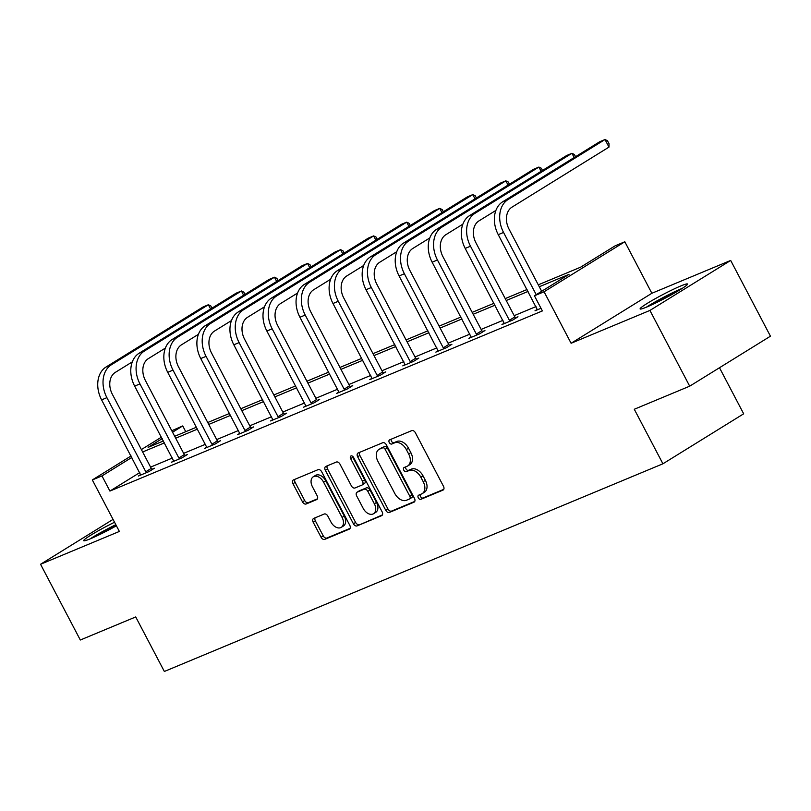 <?xml version="1.0" encoding="UTF-8"?>
<svg xmlns="http://www.w3.org/2000/svg" width="811" height="811" viewBox="0 0 811 811"><rect width="100%" height="100%" fill="white"/><g stroke="black" fill="none" stroke-linecap="round" stroke-linejoin="round"><path stroke-width="1.22" d="M418.314 497.853A2.362 1.561 -121.8 0 0 420.858 499.323L442.958 490.118A3.366 2.24 -121.8 0 0 443.171 490.006A3.366 2.24 -121.8 0 0 443.475 486.276L415.374 432.75A3.366 2.24 -121.8 0 0 411.735 430.641L389.635 439.846A2.362 1.561 -121.8 0 0 389.493 439.927A2.362 1.561 -121.8 0 0 389.27 442.532A2.362 1.561 -121.8 0 0 391.825 444.012L394.683 442.816A10.786 7.157 -121.8 0 1 406.331 449.568L408.673 454.028A10.786 7.157 -121.8 0 1 407.7 465.97A10.786 7.157 -121.8 0 1 407.021 466.315L404.162 467.501A2.362 1.561 -121.8 0 0 404.01 467.582A2.362 1.561 -121.8 0 0 403.797 470.198A2.362 1.561 -121.8 0 0 406.341 471.667L409.2 470.481A10.786 7.157 -121.8 0 1 420.858 477.223L423.2 481.683A10.786 7.157 -121.8 0 1 422.217 493.625A10.786 7.157 -121.8 0 1 421.538 493.97L418.679 495.166A2.362 1.561 -121.8 0 0 418.527 495.237A2.362 1.561 -121.8 0 0 418.314 497.853M420.23 494.517A2.362 1.561 -121.8 0 0 420.493 496.494A2.362 1.561 -121.8 0 0 423.048 497.974L443.769 489.347M391.186 439.197A2.362 1.561 -121.8 0 0 391.46 441.184A2.362 1.561 -121.8 0 0 394.004 442.664L396.863 441.468L394.683 442.816M405.713 466.862A2.362 1.561 -121.8 0 0 405.976 468.839A2.362 1.561 -121.8 0 0 408.521 470.319L411.39 469.123L409.2 470.481M116.399 525.792A26.773 2.129 152.3 0 1 90.386 538.788A26.773 2.129 152.3 0 1 83.705 540.694A26.773 2.129 152.3 0 1 114.544 522.243M680.845 285.938A26.773 2.129 152.3 0 1 687.525 284.022A26.773 2.129 152.3 0 1 673.191 293.795A26.773 2.129 152.3 0 1 646.793 307.014A26.773 2.129 152.3 0 1 640.112 308.92A26.773 2.129 152.3 0 1 654.447 299.147A26.773 2.129 152.3 0 1 680.845 285.938M730.681 260.443L770.45 336.19L689.695 386.178L649.925 310.431L730.681 260.443L651.862 293.278L624.825 241.769L544.069 291.767L534.429 295.782L569.018 274.361L539.285 286.749M113.043 519.395L40.55 564.274L119.369 531.438L92.332 479.94L131.058 455.964M689.695 386.178L634.283 409.261L662.922 463.791L164.349 671.467L135.721 616.938L80.319 640.011L40.55 564.274M313.715 518.401A3.366 2.24 -121.8 0 0 313.502 518.513A3.366 2.24 -121.8 0 0 313.198 522.243L321.085 537.267A3.366 2.24 -121.8 0 0 324.724 539.376L349.267 529.147A3.366 2.24 -121.8 0 0 349.48 529.036A3.366 2.24 -121.8 0 0 349.784 525.305L321.683 471.779A3.366 2.24 -121.8 0 0 318.044 469.67L293.501 479.899A3.366 2.24 -121.8 0 0 293.288 480A3.366 2.24 -121.8 0 0 292.984 483.731L302.503 501.877A3.366 2.24 -121.8 0 0 306.142 503.986L316.645 499.606A3.366 2.24 -121.8 0 0 316.858 499.495A3.366 2.24 -121.8 0 0 317.162 495.764L312.448 486.772A9.012 5.981 -121.8 0 1 313.259 476.787A9.012 5.981 -121.8 0 1 323.569 482.139L342.07 517.377A9.012 5.981 -121.8 0 1 341.249 527.353A9.012 5.981 -121.8 0 1 330.949 522.01L327.857 516.141A3.366 2.24 -121.8 0 0 324.218 514.032L313.715 518.401M651.862 293.278L571.106 343.266L649.925 310.431M571.106 343.266L544.069 291.767M139.776 472.59L109.921 491.071L542.377 310.927L534.429 295.782M109.921 491.071L101.973 475.925L92.332 479.94M385.762 510.322A3.366 2.24 -121.8 0 0 389.402 512.43L413.945 502.202A3.366 2.24 -121.8 0 0 414.157 502.1A3.366 2.24 -121.8 0 0 414.462 498.37L386.36 444.833A3.366 2.24 -121.8 0 0 382.721 442.725L358.178 452.954A3.366 2.24 -121.8 0 0 357.965 453.065A3.366 2.24 -121.8 0 0 357.661 456.796L385.762 510.322L387.952 508.973A3.366 2.24 -121.8 0 0 391.591 511.082L414.756 501.431M381.606 515.674L357.063 525.903A3.366 2.24 -121.8 0 1 353.424 523.794L325.323 470.258A3.366 2.24 -121.8 0 1 325.627 466.528A3.366 2.24 -121.8 0 1 325.84 466.426L336.342 462.047A3.366 2.24 -121.8 0 1 339.981 464.156L351.376 485.86A3.366 2.24 -121.8 0 0 355.025 487.969L361.99 485.069A3.366 2.24 -121.8 0 0 362.203 484.958A3.366 2.24 -121.8 0 0 362.507 481.227L350.646 458.631A2.362 1.561 -121.8 0 1 350.859 456.015A2.362 1.561 -121.8 0 1 353.555 457.414L382.123 511.832A3.366 2.24 -121.8 0 1 381.819 515.573A3.366 2.24 -121.8 0 1 381.606 515.674L382.011 515.431M662.922 463.791L743.677 413.803L719.489 367.738M538.281 284.823L580.585 267.204L615.184 245.794L624.825 241.769M171.78 430.753L182.728 425.927L172.561 432.222M185.749 431.675L182.728 425.927M162.23 438.619L148.129 447.348L163.457 440.961M174.689 436.288L196.515 427.194M207.738 422.511L229.564 413.428M240.796 408.744L262.622 399.651M273.854 394.977L295.67 385.884M306.903 381.211L328.729 372.117M339.961 367.444L361.777 358.35M373.009 353.667L394.835 344.584M406.068 339.9L427.894 330.807M439.116 326.134L460.942 317.04M472.174 312.367L494 303.273M505.223 298.6L527.049 289.507M141.378 449.568L161.46 437.149M131.828 457.434L101.973 475.925M528.062 291.423L506.236 300.516M495.004 305.2L473.178 314.283M461.956 318.966L440.13 328.06M428.897 332.733L407.071 341.826M395.849 346.5L374.023 355.593M362.791 360.266L340.965 369.36M329.732 374.043L307.916 383.127M296.684 387.81L274.858 396.903M263.626 401.577L241.8 410.67M230.577 415.344L208.751 424.437M197.519 429.11L175.693 438.204M164.471 442.887L142.645 451.97M536.01 306.578L514.184 315.672M502.962 320.345L481.136 329.438M469.904 334.112L448.077 343.205M436.855 347.878L415.029 356.972M403.797 361.655L381.971 370.739M370.749 375.422L348.923 384.505M337.69 389.189L315.864 398.282M304.632 402.955L282.816 412.049M271.584 416.722L249.758 425.816M238.525 430.489L216.699 439.582M205.477 444.266L183.651 453.349M172.419 458.033L150.593 467.126M152.022 469.224L154.404 468.231L148.95 471.607L138.357 476.027L140.648 474.607M185.08 455.458L187.463 454.464L181.999 457.84L171.405 462.25L173.696 460.841M218.139 441.681L220.511 440.697L215.057 444.073L204.463 448.483L206.754 447.064M251.187 427.914L253.569 426.921L248.115 430.306L237.522 434.716L239.803 433.297M284.245 414.147L286.618 413.154L281.164 416.53L270.57 420.95L272.861 419.53M317.294 400.381L319.676 399.387L314.222 402.763L303.628 407.183L305.909 405.764M350.352 386.614L352.734 385.62L347.27 388.996L336.677 393.406L338.968 391.997M383.4 372.837L385.783 371.854L380.329 375.229L369.735 379.639L372.016 378.22M416.459 359.07L418.841 358.077L413.377 361.463L402.783 365.873L405.074 364.453M449.507 345.304L451.889 344.31L446.435 347.686L435.842 352.106L438.133 350.687M482.565 331.537L484.948 330.543L479.483 333.919L468.89 338.339L471.181 336.92M515.624 317.77L517.996 316.777L512.542 320.152L501.948 324.562L504.239 323.153M540.998 308.302L535.007 310.795L537.287 309.376M422.217 493.625L424.396 492.267A10.786 7.157 -121.8 0 0 425.38 480.335L423.2 481.683M411.39 469.123A10.786 7.157 -121.8 0 1 423.038 475.875L425.38 480.335M407.7 465.97L409.879 464.612A10.786 7.157 -121.8 0 0 410.863 452.67L408.673 454.028M396.863 441.468A10.786 7.157 -121.8 0 1 408.521 448.209L410.863 452.67M359.557 452.376A3.366 2.24 -121.8 0 0 359.841 455.437L387.952 508.973M409.474 498.998A2.362 1.561 -121.8 0 0 409.626 498.917A2.362 1.561 -121.8 0 0 409.839 496.312L385.164 449.324A2.362 1.561 -121.8 0 0 382.62 447.844L379.609 449.101A10.786 7.157 -121.8 0 0 378.93 449.446A10.786 7.157 -121.8 0 0 377.946 461.388L394.805 493.504A10.786 7.157 -121.8 0 0 406.463 500.255L409.474 498.998M409.758 498.816L411.653 497.64A2.362 1.561 -121.8 0 0 411.806 497.569A2.362 1.561 -121.8 0 0 412.018 494.953L409.839 496.312M378.93 449.446L381.109 448.098A10.786 7.157 -121.8 0 1 381.788 447.753L384.799 446.496A2.362 1.561 -121.8 0 1 387.354 447.966L412.018 494.953M382.407 514.904L357.063 525.903M327.218 465.849A3.366 2.24 -121.8 0 0 327.502 468.91L355.603 522.436A3.366 2.24 -121.8 0 0 359.253 524.545M364.169 483.721A3.366 2.24 -121.8 0 0 364.382 483.609A3.366 2.24 -121.8 0 0 364.686 479.879L352.826 457.282L350.646 458.631M352.481 456.198A2.362 1.561 -121.8 0 0 352.826 457.282M363.206 508.396A9.012 5.981 -121.8 0 0 373.516 513.738A9.012 5.981 -121.8 0 0 374.337 503.753L367.819 491.344A3.366 2.24 -121.8 0 0 364.18 489.236L357.205 492.135A3.366 2.24 -121.8 0 0 356.992 492.247A3.366 2.24 -121.8 0 0 356.688 495.977L363.206 508.396M373.516 513.738L375.696 512.39A9.012 5.981 -121.8 0 0 376.517 502.404L374.337 503.753M358.989 491.03A3.366 2.24 -121.8 0 1 359.182 490.898A3.366 2.24 -121.8 0 1 359.395 490.787L366.359 487.877A3.366 2.24 -121.8 0 1 369.998 489.986L376.517 502.404M341.249 527.353L343.438 526.004A9.012 5.981 -121.8 0 0 344.259 516.029L342.07 517.377M313.259 476.787L315.449 475.439A9.012 5.981 -121.8 0 1 325.748 480.781L344.259 516.029M294.88 479.321A3.366 2.24 -121.8 0 0 295.163 482.383L304.683 500.529A3.366 2.24 -121.8 0 0 308.332 502.627L317.456 498.826M315.094 517.834A3.366 2.24 -121.8 0 0 315.378 520.895L323.265 535.909A3.366 2.24 -121.8 0 0 326.904 538.017L350.068 528.366M541.677 291.291L509.004 229.067A17.163 12.763 -112.6 0 1 511.964 207.16L608.98 147.105L605.006 139.533L507.99 199.587A25.749 19.14 67.4 0 0 503.55 232.443L536.223 294.667M608.98 147.105L609.041 143.74L607.449 140.709L605.006 139.533L599.704 141.743L502.688 201.797A25.749 19.14 67.4 0 0 498.248 234.653L537.379 309.802M510.16 321.146L509.399 320.304L514.853 316.929L475.956 242.834A17.163 12.763 -112.6 0 1 478.906 220.927L495.906 210.414M574.178 157.537L571.948 153.299L474.932 213.354A25.749 19.14 67.4 0 0 470.492 246.209L509.399 320.304M575.557 156.685L574.391 154.475L571.948 153.299L566.656 155.509L469.64 215.564A25.749 19.14 67.4 0 0 465.2 248.419L504.33 323.579M514.853 316.929L515.897 318.074M477.111 334.913L476.341 334.071L481.795 330.695L442.897 256.6A17.163 12.763 -112.6 0 1 445.857 234.703L462.848 224.181M541.119 171.314L538.899 167.066L441.883 227.121A25.749 19.14 67.4 0 0 437.443 259.976L476.341 334.071M542.498 170.462L541.342 168.242L538.899 167.066L533.597 169.276L436.582 229.331A25.749 19.14 67.4 0 0 432.141 262.186L471.272 337.346M481.795 330.695L482.849 331.841M682.507 288.219A26.601 2.119 -27.7 0 0 646.408 307.166M648.628 306.223A23.174 1.845 152.3 0 1 680.48 289.507M115.821 524.676A26.601 2.119 -27.7 0 0 90.001 538.94M92.221 537.997A23.174 1.845 152.3 0 1 115.953 524.94M444.053 348.679L443.282 347.838L448.747 344.462L409.839 270.367A17.163 12.763 -112.6 0 1 412.799 248.47L429.8 237.947M508.071 185.08L505.841 180.833L408.825 240.897A25.749 19.14 67.4 0 0 404.385 273.753L443.282 347.838M509.45 184.229L508.284 182.019L505.841 180.833L500.549 183.043L403.533 243.097A25.749 19.14 67.4 0 0 399.093 275.953L438.224 351.112M448.747 344.462L449.791 345.608M411.005 362.446L410.234 361.615L415.688 358.229L376.791 284.144A17.163 12.763 -112.6 0 1 379.751 262.237L396.741 251.714M475.013 198.847L472.793 194.61L375.777 254.664A25.749 19.14 67.4 0 0 371.337 287.52L410.234 361.615M476.392 197.996L475.236 195.786L472.793 194.61L467.491 196.809L370.475 256.864A25.749 19.14 67.4 0 0 366.035 289.72L405.165 364.879M415.688 358.229L416.742 359.385M377.946 376.223L377.176 375.381L382.64 372.006L343.732 297.911A17.163 12.763 -112.6 0 1 346.692 276.004L363.693 265.481M441.965 212.614L439.734 208.376L342.718 268.431A25.749 19.14 67.4 0 0 338.278 301.286L377.176 375.381M443.343 211.762L442.177 209.552L439.734 208.376L434.443 210.576L337.417 270.641A25.749 19.14 67.4 0 0 332.986 303.496L372.117 378.646M382.64 372.006L383.684 373.151M344.888 389.99L344.128 389.148L349.582 385.772L310.684 311.677A17.163 12.763 -112.6 0 1 313.644 289.77L330.635 279.258M408.906 226.381L406.686 222.143L309.66 282.198A25.749 19.14 67.4 0 0 305.22 315.053L344.128 389.148M410.285 225.529L409.119 223.319L406.686 222.143L401.384 224.353L304.368 284.408A25.749 19.14 67.4 0 0 299.928 317.263L339.059 392.423M349.582 385.772L350.636 386.918M311.84 403.756L311.069 402.915L316.523 399.539L277.626 325.444A17.163 12.763 -112.6 0 1 280.586 303.537L297.586 293.024M375.858 240.157L373.628 235.91L276.612 295.964A25.749 19.14 67.4 0 0 272.172 328.82L311.069 402.915M377.227 239.306L376.071 237.086L373.628 235.91L368.336 238.12L271.31 298.174A25.749 19.14 67.4 0 0 266.87 331.03L306 406.189M316.523 399.539L317.577 400.685M278.781 417.523L278.021 416.682L283.475 413.306L244.577 339.211A17.163 12.763 -112.6 0 1 247.537 317.314L264.528 306.791M342.8 253.924L340.569 249.676L243.553 309.741A25.749 19.14 67.4 0 0 239.113 342.597L278.021 416.682M344.178 253.073L343.012 250.863L340.569 249.676L335.278 251.886L238.262 311.941A25.749 19.14 67.4 0 0 233.821 344.797L272.952 419.956M283.475 413.306L284.519 414.451M245.733 431.29L244.963 430.459L250.417 427.073L211.519 352.988A17.163 12.763 -112.6 0 1 214.479 331.081L231.48 320.558M309.751 267.691L307.521 263.453L210.505 323.508A25.749 19.14 67.4 0 0 206.065 356.364L244.963 430.459M311.12 266.839L309.964 264.629L307.521 263.453L302.219 265.653L205.203 325.708A25.749 19.14 67.4 0 0 200.763 358.563L239.894 433.723M250.417 427.073L251.471 428.228M212.675 445.067L211.914 444.225L217.368 440.849L178.471 366.754A17.163 12.763 -112.6 0 1 181.431 344.847L198.421 334.325M276.693 281.458L274.463 277.22L177.447 337.275A25.749 19.14 67.4 0 0 173.007 370.13L211.914 444.225M278.072 280.606L276.906 278.396L274.463 277.22L269.171 279.42L172.155 339.485A25.749 19.14 67.4 0 0 167.715 372.34L206.846 447.49M217.368 440.849L218.412 441.995M179.626 458.833L178.856 457.992L184.31 454.616L145.412 380.521A17.163 12.763 -112.6 0 1 148.372 358.614L165.363 348.091M243.635 295.224L241.414 290.987L144.399 351.041A25.749 19.14 67.4 0 0 139.958 383.897L178.856 457.992M245.013 294.373L243.858 292.163L241.414 290.987L236.113 293.197L139.097 353.251A25.749 19.14 67.4 0 0 134.656 386.107L173.787 461.266M184.31 454.616L185.364 455.762M146.568 472.6L145.798 471.759L151.262 468.383L112.354 394.288A17.163 12.763 -112.6 0 1 115.314 372.381L132.315 361.868M210.586 309.001L208.356 304.754L111.34 364.808A25.749 19.14 67.4 0 0 106.9 397.664L145.798 471.759M211.965 308.15L210.799 305.929L208.356 304.754L203.064 306.964L106.048 367.018A25.749 19.14 67.4 0 0 101.608 399.874L140.739 475.033M151.262 468.383L152.306 469.528M423.048 497.974L420.858 499.323M394.004 442.664L391.825 444.012M408.521 470.319L406.341 471.667M423.038 475.875L420.858 477.223M408.521 448.209L406.331 449.568M359.841 455.437L357.661 456.796M391.591 511.082L389.402 512.43M387.354 447.966L385.164 449.324M384.799 446.496L382.62 447.844M381.788 447.753L379.609 449.101M355.603 522.436L353.424 523.794M327.502 468.91L325.323 470.258M364.686 479.879L362.507 481.227M369.998 489.986L367.819 491.344M366.359 487.877L364.18 489.236M359.395 490.787L357.205 492.135M325.748 480.781L323.569 482.139M308.332 502.627L306.142 503.986M304.683 500.529L302.503 501.877M295.163 482.383L292.984 483.731M326.904 538.017L324.724 539.376M323.265 535.909L321.085 537.267M315.378 520.895L313.198 522.243M503.55 232.443L498.248 234.653M507.99 199.587L502.688 201.797M470.492 246.209L465.2 248.419M474.932 213.354L469.64 215.564M437.443 259.976L432.141 262.186M441.883 227.121L436.582 229.331M404.385 273.753L399.093 275.953M408.825 240.897L403.533 243.097M371.337 287.52L366.035 289.72M375.777 254.664L370.475 256.864M338.278 301.286L332.986 303.496M342.718 268.431L337.417 270.641M305.22 315.053L299.928 317.263M309.66 282.198L304.368 284.408M272.172 328.82L266.87 331.03M276.612 295.964L271.31 298.174M239.113 342.597L233.821 344.797M243.553 309.741L238.262 311.941M206.065 356.364L200.763 358.563M210.505 323.508L205.203 325.708M173.007 370.13L167.715 372.34M177.447 337.275L172.155 339.485M139.958 383.897L134.656 386.107M144.399 351.041L139.097 353.251M106.9 397.664L101.608 399.874M111.34 364.808L106.048 367.018M411.806 497.569L409.626 498.917M364.382 483.609L362.203 484.958M359.182 490.898L356.992 492.247"/></g></svg>
